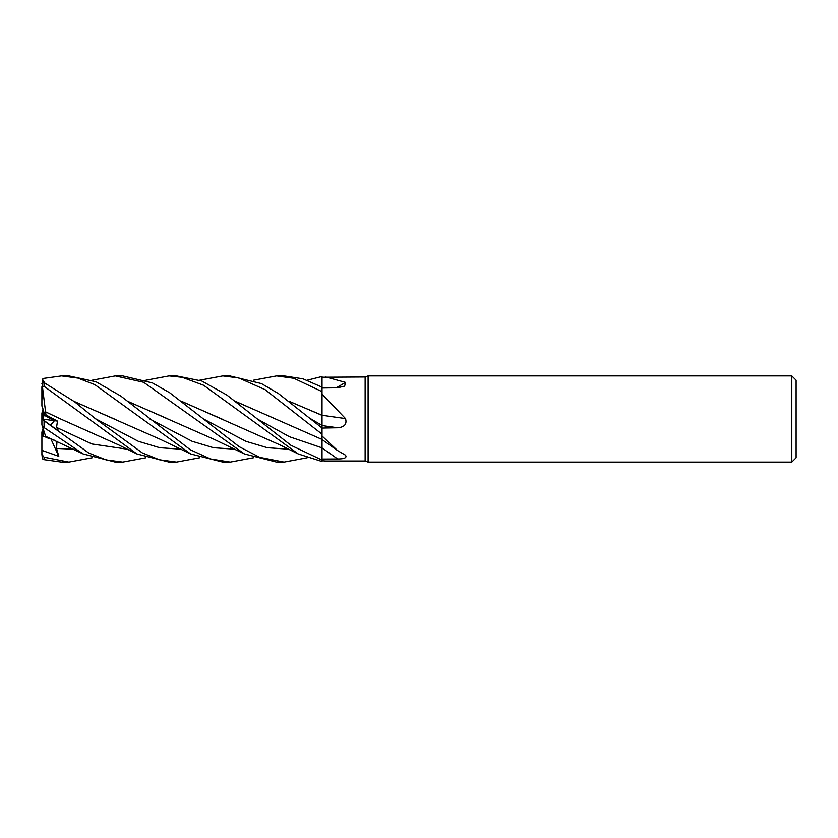 <?xml version="1.0" encoding="UTF-8"?>
<svg xmlns="http://www.w3.org/2000/svg" width="838" height="838" viewBox="0 0 838 838"><rect width="100%" height="100%" fill="white"/><g stroke="black" fill="none" stroke-linecap="round" stroke-linejoin="round"><path stroke-width="1.26" d="M145.927 380.222L169.067 375.906L182.255 377.32L203.624 385.26L298.244 453.945L322.033 461.518L322.033 428.082L337.62 427.768C344.502 427.171 347.131 424.101 345.486 418.56L322.033 394.227L322.033 377.226L365.127 376.985L368.091 375.906L791.795 375.906L796.1 380.211L796.1 457.789L791.795 462.094L368.091 462.094L365.127 461.015L325.972 461.015M321.949 438.578L322.033 433.749L321.949 438.578M322.043 428.616L322.033 415.082M289.32 401.35L321.949 415.323L322.033 390.906L322.033 415.386L322.033 394.227M307.179 380.222L322.033 376.482L321.981 387.135L322.033 377.226M365.127 461.015L365.127 376.985M325.856 376.985L345.486 382.39L344.648 386.109L337.62 387.795L322.033 388.015M322.033 436.001L337.546 450.54L345.486 455.17C347.131 457.705 344.502 458.973 337.62 458.973L322.033 459.067L322.033 460.072L290.849 445.261L226.878 395.044L201.78 381.018L176.514 375.906L169.067 375.906M322.033 460.774L325.856 461.015M368.091 462.094L368.091 375.906M791.795 462.094L791.795 375.906M45.996 414.988L42.979 416.402L42.979 408.797L44.802 415.543L54.46 420.686L50.521 425.18L54.46 420.686L57.455 421.085L45.996 414.988L45.535 411.867L59.823 418.612M42.979 429.203L41.9 432.073L41.9 435.781L45.849 437.027L42.979 436.158L42.979 428.187L44.802 433.801L41.9 424.866L42.424 426.469L83.172 453.955L115.319 462.094L122.704 462.094L106.059 459.884L88.734 453.002L44.058 420.802C41.355 418.56 41.355 418.487 44.058 420.603M337.62 458.973A727.74 540.531 -157.5 0 0 322.033 447.911L322.033 459.067M337.62 427.768A727.74 119.53 -164.9 0 1 322.033 425.557L322.033 428.082M322.033 412.066L322.033 415.239A728.788 119.708 -164.9 0 0 345.486 418.56M322.033 415.239L289.529 401.517M322.033 427.998L278.541 393.63L261.477 383.605L229.79 375.906M336.248 387.816A728.788 661.014 -142.5 0 0 345.486 382.39M42.979 419.712L42.979 419.147L54.46 420.686L44.802 415.543L41.9 405.927L41.9 387.596M42.979 419.147L42.979 416.402M41.952 435.791L42.979 435.414M41.973 418.979L42.979 418.256L41.994 419M42.979 409.813L41.9 413.134L41.9 418.958L58.786 431.182L56.575 427.422L57.455 421.085M92.149 380.222L115.319 375.906L122.369 375.906M307.179 457.778L284.061 462.094L276.561 462.094M115.319 375.906L143.665 382.296L244.445 453.945L276.571 462.094L284.061 462.094L259.77 457.359L239.144 446.675L169.716 392.75L152.338 382.893L122.704 375.906M223.097 375.906L230.303 375.906L223.097 375.906M199.685 380.222L222.814 375.906L238.809 377.969L265.08 389.649L322.033 434.168M92.149 457.778L68.863 462.094L61.551 462.094L44.058 459.664L44.058 457.192L41.9 454.437L41.9 450.341L58.786 456.322L56.575 448.435L56.984 441.217M68.863 462.094L44.058 457.192M44.603 382.861L42.424 379.164L44.058 378.336L61.551 375.906L68.653 375.906M253.432 457.778L230.293 462.094L223.097 462.094M61.551 375.906L77.882 378.095L94.83 384.642L190.655 453.945L222.814 462.094L230.293 462.094L210.495 458.962L190.216 449.713L120.714 396.007L95.982 381.761L68.852 375.906M276.812 375.906L284.061 375.906L302.947 378.818L322.033 387.156M253.432 380.222L276.571 375.906L293.897 378.305L322.033 391.65M199.685 457.778L176.514 462.094L169.067 462.094L136.929 453.955L118.755 444.968L60.21 418.801L45.577 411.846L42.424 386.632L44.058 386.297L136.929 453.955M176.514 462.094L159.398 459.769L142.292 452.897L95.501 418.759L74.509 401.737L44.058 382.61L41.9 383.563M181.657 401.339L279.41 444.674L298.265 453.955M181.867 401.517L222.101 419.105M45.577 436.169L42.141 425.61M321.949 415.229L322.033 425.421M53.936 439.856L45.996 437.467L45.619 436.315L83.172 453.955M74.236 401.528L114.816 419.21M74.006 401.35L160.561 439.468L190.687 453.955M167.841 418.864L128.036 401.517M127.816 401.35L214.371 439.479L244.455 453.955M41.9 424.866L41.9 418.906M145.927 457.778L122.704 462.094M41.9 451.158L41.9 435.781M235.698 401.507L275.828 419.084M41.9 454.437L42.424 458.836L44.058 459.664M235.488 401.35L322.033 439.458M41.9 386.842L42.424 386.632M41.9 400.061L42.424 379.164M58.786 456.322L50.961 439.018M256.878 418.749L289.424 436.745L322.033 447.869M44.058 426.951L44.058 420.802M44.058 386.297L44.058 382.61M203.121 418.759L245.943 441.354L267.364 447.722L288.775 449.199M56.575 448.435L73.472 449.199M310.636 418.759L321.97 425.39M95.49 418.749L138.322 441.312L159.733 447.722L181.144 449.199M149.321 418.749L192.153 441.333L213.564 447.733L234.975 449.199M56.575 427.422L91.929 443.993L127.292 449.199M322.033 439.573L337.546 450.54"/></g></svg>
